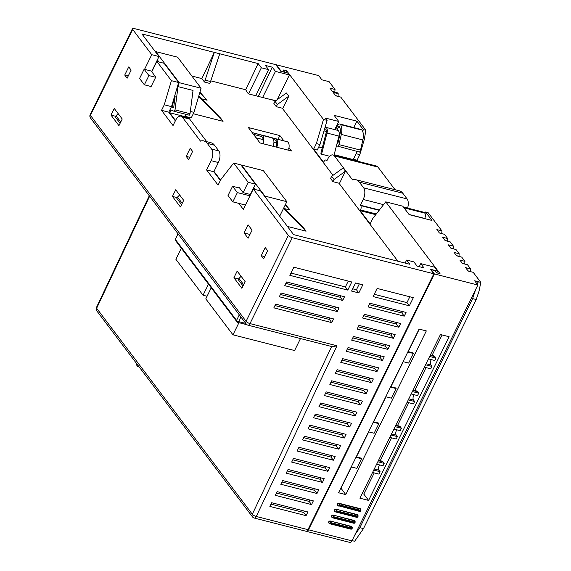 <?xml version="1.0" encoding="UTF-8"?>
<svg xmlns="http://www.w3.org/2000/svg" width="571" height="571" viewBox="0 0 571 571"><rect width="100%" height="100%" fill="white"/><g stroke="black" fill="none" stroke-linecap="round" stroke-linejoin="round"><path stroke-width="0.86" d="M353.763 127.583L356.925 121.159L334.114 115.342L338.739 121.473L325.342 118.054L327.097 120.381L323.479 119.453L286.756 70.868L285.9 72.61M323.479 119.453L316.355 143.578L313.629 149.117L323.607 162.321L323.971 161.586A3.269 1.677 104.3 0 1 325.977 160.001A3.269 1.677 104.3 0 1 326.533 160.394L326.848 160.822L327.668 159.159A8.708 4.475 -75.7 0 1 333.014 154.941A8.708 4.475 -75.7 0 1 334.499 155.99L352.564 179.894A20.035 10.285 -75.7 0 1 355.919 179.722A20.035 10.285 -75.7 0 1 359.33 182.142L363.641 187.845L407.094 198.922A8.708 4.475 -75.7 0 1 407.601 208.094M379.372 210.028L360.38 205.182L363.199 199.457A8.708 4.475 -75.7 0 0 363.641 187.845M360.38 205.182L360.701 205.603A3.269 1.677 104.3 0 1 360.537 209.964L360.173 210.699L370.151 223.903L372.877 218.365L385.746 201.841L440.034 273.673L436.415 272.752L434.817 270.64L431.198 269.712L431.026 270.062M332.972 181.678L339.495 183.341L345.491 171.15L343.1 167.981L331.672 176.296L330.58 178.509L332.972 181.678L334.064 179.465L331.672 176.296M333 175.333L282.267 108.204L282.809 108.347L288.812 96.156L286.414 92.987L274.986 101.295L273.894 103.515L276.293 106.684L277.385 104.464L274.986 101.295M345.491 171.15L334.064 179.465M338.953 183.205L397.916 261.225M419.271 266.671L420.763 263.638L434.702 267.199L437.657 271.104L436.801 272.845M151.793 71.189L159.002 56.536L151.758 54.688L132.679 29.442A3.269 1.063 26.2 0 1 132.465 28.693A3.269 1.063 26.2 0 1 134.199 28.55L275.779 64.651L280.804 71.311L288.048 73.159L289.404 74.951L277.249 99.654M211.042 80.918L245.666 89.747L248.314 93.837L275.657 100.81M191.856 76.029L201.849 78.577L204.482 82.06L214.339 52.396L141.915 33.932L159.002 56.536M289.404 74.951L275.465 71.396L272.274 67.171L265.394 65.415L268.584 69.641L261.34 67.792L258.149 63.574L214.339 52.396L201.849 78.577M258.149 63.574L245.666 89.747M272.274 67.171L258.292 96.378M286.756 70.868L283.13 69.94L284.622 72.281M275.921 100.617L269.326 99.197M284.729 72.053L280.996 71.361M356.311 153.306L353.456 159.273L357.075 160.201L359.801 154.655L364.341 139.31L365.847 130.259L340.773 97.091L335.705 95.8L333.15 92.416L338.218 93.708L337.582 92.866L332.515 91.574L329.959 88.191L335.027 89.483L329.117 81.667L321.88 79.819L318.682 75.593L276.321 64.794L276.15 65.144M276.321 64.794L281.11 71.132M275.465 71.396L262.624 97.484M475.693 289.39L472.595 298.604L476.214 299.532L363.499 528.596L354.634 541.265L352.079 540.609M96.784 310.881A3.269 3.269 0 0 1 96.435 307.512A3.269 1.092 25.3 0 0 96.649 308.261A3.269 2.591 142.9 0 0 96.784 310.881L252.461 516.855A3.269 2.591 -37.1 0 1 252.325 514.243A3.269 1.092 25.3 0 0 256.265 516.47A3.269 1.677 104.3 0 1 254.259 518.047L305.949 531.23A3.269 1.677 -75.7 0 0 307.955 529.652L433.846 273.802L430.413 269.255L437.657 271.104M420.763 263.638L423.953 267.863L417.073 266.115L413.882 261.889L406.638 260.041L405.146 263.067M406.638 260.041L409.835 264.266L293.601 234.624L260.547 190.892L253.31 189.044L243.31 209.364L238.771 203.362M164.113 63.295L178.637 82.517L171.4 80.675L156.868 61.447L164.113 63.295M201.092 88.241L179.18 82.659L155.712 51.604L177.617 57.186L201.092 88.241L193.969 112.366L190.329 111.438M255.437 184.133L248.199 182.285L233.667 163.063L240.912 164.912L255.437 184.133L250.348 194.475L243.11 192.634L239.113 187.352L238.856 187.873M286.835 201.691L264.923 196.103L241.454 165.048L263.359 170.636L286.835 201.691L279.683 216.209M365.847 130.259L363.306 129.61L362.749 131.508M356.925 121.159L363.306 129.61M424.76 213.054L425.581 212.005L428.114 212.648L441.925 230.92L436.858 229.628L439.413 233.011L444.481 234.303L447.671 238.528L442.604 237.236L445.159 240.612L450.226 241.904L453.424 246.13L448.349 244.838L450.904 248.221L455.972 249.513L459.17 253.738L454.102 252.446L456.657 255.822L461.725 257.121L464.915 261.347L459.848 260.048L462.403 263.431L467.471 264.723L470.668 268.948L465.593 267.656L468.149 271.039L473.216 272.331L480.803 282.367L474.651 280.796L477.841 285.022L434.388 273.937L431.198 269.712M425.581 212.005L431.969 220.449L409.15 214.632L402.769 206.188L385.746 201.841M433.846 273.802L292.266 237.693A3.269 1.063 26.2 0 1 288.355 235.416L253.31 189.044M189.658 119.061L182.42 117.212A8.708 4.475 -75.7 0 0 180.936 116.163L188.173 118.004A8.708 4.475 104.3 0 1 189.658 119.061L206.759 141.687M175.347 120.859L168.788 112.18L161.543 110.339L173.042 125.549L175.59 120.374A8.708 4.475 -75.7 0 1 180.936 116.163M171.4 80.675L164.277 104.793L171.514 106.641L168.788 112.18M171.514 106.641L178.637 82.517M220.377 180.436L213.811 171.757L218.358 162.521A8.708 4.475 104.3 0 0 218.8 150.908L214.489 145.205A20.035 10.285 -75.7 0 0 211.077 142.786L203.84 140.937A20.035 10.285 -75.7 0 0 200.485 141.116L182.42 117.212M192.598 151.429L190.207 148.26L186.21 156.383L188.601 159.552L192.598 151.429M179.18 82.659L178.016 86.606L175.011 109.889L190.036 113.722L193.041 90.439L178.016 86.606M175.518 120.51L169.651 112.744L170.993 110.01L174.283 111.366L175.011 109.889M220.549 180.086L213.989 171.407M171.9 107.105L175.154 96.292L173.663 107.84L171.9 107.105L173.698 107.569M157.161 61.518L157.724 60.369L158.945 61.975M253.61 187.845L254.809 189.429M253.795 187.474L255.38 189.579M213.811 171.757L206.574 169.908L218.072 185.125L220.799 179.579L233.667 163.063M169.651 112.744L184.676 116.577L185.796 114.3M174.283 111.366L189.308 115.199L190.036 113.722M282.267 108.204L276.293 106.684M287.399 226.423L306.085 231.184L303.686 228.015L283.851 207.751M284.779 208.7L290.118 210.064L285.429 204.546M193.969 112.366L191.235 117.911L184.826 116.277M193.291 113.743L223.054 121.33L220.663 118.161L198.836 95.871M201.756 98.847L207.087 100.211L199.929 92.174M204.482 82.06L209.914 83.445L219.764 53.781M283.801 140.787L279.847 135.563L248.342 127.526L259.998 142.95L291.503 150.98L289.005 147.675M375.754 214.675L360.173 210.699M327.097 120.381L319.974 144.499L317.248 150.045L313.629 149.117M357.075 160.201L357.903 161.286M334.163 154.698L353.235 159.559L357.218 151.472M318.739 147.011L322.251 147.91M324.528 129.082A3.483 1.792 -75.7 0 1 325.277 128.982A3.483 1.792 -75.7 0 1 326.141 132.822L320.866 153.285L321.559 154.199L329.667 156.261M151.758 54.688L144.549 69.341M150.316 86.321L150.858 87.049L155.769 77.071L151.779 71.789L156.868 61.447M164.277 104.793L161.543 110.339M206.574 169.908L211.12 160.672A8.708 4.475 -75.7 0 0 211.563 149.06L207.252 143.357A20.035 10.285 -75.7 0 0 203.84 140.937M248.199 182.285L243.11 192.634M248.078 238.25L252.075 230.12L248.085 224.838L244.088 232.968L248.078 238.25M265.251 247.55L261.254 255.68L263.645 258.849L267.642 250.719L265.251 247.55M183.691 200.335L175.711 189.772L172.435 196.424L180.422 206.988L183.691 200.335M122.223 119.004L114.236 108.44L110.967 115.085L118.946 125.649L122.223 119.004M237.179 271.104L233.91 277.756L241.89 288.319L245.166 281.667L237.179 271.104M127.133 78.22L131.13 70.09L128.732 66.921L124.735 75.051L127.133 78.22M261.254 255.68L264.766 256.572M124.735 75.051L128.247 75.95M186.21 156.383L189.722 157.282M244.088 232.968L249.941 234.46M182.213 203.347L177.495 197.109L176.86 198.401L181.571 204.639M172.435 196.424L177.231 197.645M120.738 122.016L116.02 115.777L115.385 117.069L120.103 123.307M243.681 284.686L238.964 278.441L238.328 279.733L243.046 285.978M116.02 115.777L118.168 113.636M110.967 115.085L115.756 116.313M177.495 197.109L179.644 194.975M238.964 278.441L241.112 276.307M233.91 277.756L238.699 278.976M132.465 28.693L90.197 114.593A3.269 1.063 26.2 0 0 90.411 115.342A3.269 2.591 142.9 0 0 90.518 118.004L246.194 323.978A3.269 2.591 -37.1 0 1 246.087 321.316A3.269 1.063 26.2 0 0 249.998 323.593L292.266 237.693M347.782 290.104L351.779 281.981L293.844 267.207L289.847 275.336L347.782 290.104L345.384 286.935L348.267 281.082M377.124 288.441L373.127 296.57L409.336 305.806L413.333 297.677L377.124 288.441M355.583 282.952L351.579 291.074L358.824 292.923L362.821 284.793L355.583 282.952M286.571 281.981L284.758 285.678L342.693 300.453L344.506 296.756L286.571 281.981M281.118 293.066L279.298 296.763L337.24 311.538L339.053 307.84L281.118 293.066M275.665 304.15L273.844 307.848L331.78 322.622L333.6 318.925L275.665 304.15M404.247 316.148L406.067 312.458L369.858 303.222L368.038 306.913L404.247 316.148L401.848 312.979L402.548 311.559M398.794 327.233L400.614 323.536L364.398 314.307L362.585 317.997L398.794 327.233L396.395 324.064L397.095 322.644M393.34 338.317L395.153 334.62L358.945 325.391L357.132 329.082L393.34 338.317L390.942 335.148L391.642 333.728M387.887 349.402L389.7 345.705L353.492 336.469L351.672 340.166L387.887 349.402L385.489 346.233L386.189 344.813M382.427 360.487L384.247 356.789L348.039 347.553L346.219 351.251L382.427 360.487L380.036 357.318L380.736 355.897M376.974 371.571L378.794 367.874L342.586 358.638L340.766 362.335L376.974 371.571L374.583 368.402L375.283 366.975M371.521 382.656L373.341 378.958L337.133 369.723L335.313 373.42L371.521 382.656L369.13 379.487L369.83 378.059M366.068 393.733L367.888 390.043L331.68 380.807L329.86 384.504L366.068 393.733L363.677 390.564L364.377 389.144M360.615 404.818L362.435 401.127L326.227 391.892L324.407 395.589L360.615 404.818L358.217 401.649L358.916 400.228M355.162 415.902L356.982 412.212L320.766 402.976L318.953 406.666L355.162 415.902L352.764 412.733L353.463 411.313M349.709 426.987L351.522 423.289L315.313 414.061L313.5 417.751L349.709 426.987L347.311 423.818L348.01 422.397M344.256 438.071L346.069 434.374L309.86 425.145L308.047 428.835L344.256 438.071L341.858 434.902L342.557 433.482M338.803 449.156L340.616 445.459L304.407 436.23L302.587 439.92L338.803 449.156L336.405 445.987L337.104 444.566M333.343 460.24L335.163 456.543L298.954 447.307L297.134 451.004L333.343 460.24L330.952 457.071L331.651 455.651M327.89 471.325L329.71 467.628L293.501 458.392L291.681 462.089L327.89 471.325L325.499 468.156L326.198 466.735M322.437 482.409L324.257 478.712L288.048 469.476L286.228 473.173L322.437 482.409L320.046 479.24L320.745 477.813M316.984 493.487L318.804 489.797L282.595 480.561L280.775 484.258L316.984 493.487L314.592 490.318L315.292 488.897M311.53 504.571L313.351 500.881L277.142 491.645L275.322 495.342L311.53 504.571L309.132 501.402L309.832 499.982M306.077 515.656L307.897 511.966L271.682 502.73L269.869 506.427L306.077 515.656L303.679 512.487L304.379 511.066M434.388 273.937L308.497 529.788L351.95 540.873L477.841 285.022M345.783 494.593L426.316 330.923L419.078 329.082L338.539 492.752L345.783 494.593L340.994 488.262L351.458 466.992M359.901 498.197L368.595 500.417L449.127 336.74L440.441 334.527L359.901 498.197M360.686 509.189A1.306 1.035 142.9 0 0 360.065 508.633L339.067 503.279A1.306 1.035 142.9 0 0 337.668 505.364M357.781 515.106A1.306 1.035 142.9 0 0 357.16 514.55L336.155 509.189A1.306 1.035 142.9 0 0 334.763 511.273M354.869 521.016A1.306 1.035 142.9 0 0 354.248 520.459L333.25 515.099A1.306 1.035 142.9 0 0 331.851 517.183M351.964 526.926A1.306 1.035 142.9 0 0 351.336 526.369L330.338 521.016A1.306 1.035 142.9 0 0 328.946 523.093M290.96 273.059L345.384 286.935M374.248 294.301L406.945 302.637L409.821 296.777M352.7 288.805L356.432 289.754L359.309 283.901M285.871 283.402L340.295 297.284L340.994 295.864M280.418 294.486L334.842 308.369L335.541 306.948M274.965 305.571L329.388 319.453L330.088 318.026M409.336 305.806L406.945 302.637M358.824 292.923L356.432 289.754M342.693 300.453L340.295 297.284M337.24 311.538L334.842 308.369M331.78 322.622L329.388 319.453M369.159 304.643L401.848 312.979M363.698 315.727L396.395 324.064M358.245 326.812L390.942 335.148M352.792 337.896L385.489 346.233M347.339 348.981L380.036 357.318M341.886 360.058L374.583 368.402M336.433 371.143L369.13 379.487M330.98 382.227L363.677 390.564M325.527 393.312L358.217 401.649M320.067 404.396L352.764 412.733M314.614 415.481L347.311 423.818M309.161 426.566L341.858 434.902M303.708 437.65L336.405 445.987M298.255 448.735L330.952 457.071M292.802 459.819L325.499 468.156M287.349 470.897L320.046 479.24M281.896 481.981L314.592 490.318M276.435 493.066L309.132 501.402M270.982 504.15L303.679 512.487M268.584 69.641L255.744 95.728M261.34 67.792L248.613 93.658M139.117 366.882A8.708 4.475 104.3 0 1 138.596 366.81A8.708 4.475 104.3 0 1 136.019 362.785M336.983 345.776L249.998 323.593A3.269 1.677 104.3 0 1 247.992 325.177L332.508 346.725L336.983 345.776L256.265 516.47L307.955 529.652M239.292 314.842L236.558 320.402L175.311 239.363L178.045 233.803M246.986 324.728L237.279 322.251L176.032 241.212L175.311 239.363M236.558 320.402L237.236 321.744L238.642 321.616L240.919 316.991M237.279 322.251L237.236 321.744M245.787 323.436L238.642 321.616M238.942 322.672L232.961 334.813L294.593 350.53L300.482 338.56M211.234 287.791L205.788 298.861L232.961 334.813M207.073 296.256L203.04 295.228L175.868 259.27L181.314 248.199M208.486 284.158L203.04 295.228M351.95 540.873A3.269 1.677 104.3 0 1 349.944 542.45L306.491 531.373A3.269 1.677 104.3 0 1 306.234 531.258M308.497 529.788A3.269 1.677 104.3 0 1 306.491 531.373M205.396 80.211L210.827 81.603M477.37 284.394L478.27 281.717L477.113 284.058M355.041 534.584L359.88 527.675L472.595 298.604M363.499 528.596L359.88 527.675M476.214 299.532L479.055 291.089L480.803 282.367M359.33 182.142L402.783 193.219L407.094 198.922M402.783 193.219A20.035 10.285 -75.7 0 0 399.365 190.8L355.919 179.722M334.499 155.99L377.945 167.075L395.053 189.7M377.945 167.075A8.708 4.475 -75.7 0 0 376.467 166.025L333.014 154.941M334.827 92.159L335.027 89.483M332.386 91.403L334.87 92.038M338.018 96.385L338.218 93.708M335.577 95.628L338.061 96.263M470.461 271.625L470.668 268.948M468.02 270.868L470.504 271.496M464.715 264.023L464.915 261.347M462.274 263.26L464.758 263.895M458.97 256.415L459.17 253.738M456.522 255.651L459.013 256.286M453.217 248.813L453.424 246.13M450.776 248.05L453.26 248.685M447.471 241.205L447.671 238.528M445.03 240.441L447.514 241.076M441.726 233.596L441.925 230.92M439.277 232.84L441.768 233.475M338.739 121.473L334.742 129.603M319.974 144.499L316.355 143.578M359.801 154.655L356.183 153.735M356.411 456.928L368.73 431.89M373.677 421.833L385.996 396.795M390.949 386.731L403.269 361.693M408.222 351.636L419.292 329.132M408.008 351.579L412.904 352.828L413.383 353.463L408.658 363.07L403.055 361.643M390.735 386.674L395.632 387.93L396.11 388.558L391.385 398.165L385.782 396.738M373.463 421.776L378.366 423.025L378.844 423.661L374.112 433.268L368.516 431.84M356.19 456.871L361.093 458.128L361.571 458.756L356.846 468.363L351.244 466.935M432.04 355.405L442.104 334.949M414.767 390.5L426.03 367.61M397.495 425.602L408.765 402.712M380.229 460.697L391.492 437.807M362.142 493.651L363.806 494.079L374.219 472.909M428.457 358.873L434.809 360.494L435.987 358.088L434.874 356.611A6.317 3.24 -75.7 0 0 433.796 355.854L430.377 354.976M372.556 472.481L378.901 474.101L380.086 471.703L373.741 470.083M379.537 464.908A3.483 1.792 -75.7 0 0 378.966 470.218L380.086 471.703M376.646 464.173L382.998 465.786L384.176 463.388L383.062 461.91A6.317 3.24 -75.7 0 0 381.985 461.147L378.566 460.276M389.829 437.386L396.174 439.006L397.359 436.601L391.007 434.981M396.809 429.806A3.483 1.792 -75.7 0 0 396.238 435.123L397.359 436.601M393.919 429.071L400.264 430.691L401.449 428.286L400.328 426.808A6.317 3.24 -75.7 0 0 399.257 426.052L395.831 425.174M407.102 402.284L413.447 403.904L414.625 401.506L408.279 399.886M414.082 394.711A3.483 1.792 -75.7 0 0 413.511 400.021L414.625 401.506M411.191 393.976L417.537 395.589L418.721 393.191L417.601 391.713A6.317 3.24 -75.7 0 0 416.523 390.949L413.104 390.079M424.367 367.189L430.72 368.809L431.897 366.404L425.552 364.783M431.348 359.609A3.483 1.792 -75.7 0 0 430.784 364.926L431.897 366.404M368.595 500.417L363.806 494.079M384.176 463.388L377.831 461.768M435.987 358.088L429.642 356.475M418.721 393.191L412.369 391.57M401.449 428.286L395.096 426.673M407.78 352.036L413.383 353.463M390.507 387.131L396.11 388.558M373.241 422.233L378.844 423.661M355.969 457.328L361.571 458.756M144.12 69.234L139.574 78.47L144.363 84.808L148.91 75.572L144.12 69.234L152.043 71.254M239.663 188.073L232.575 186.267L228.029 195.503L232.818 201.841L237.365 192.605L232.575 186.267M249.977 195.824L237.365 192.605M148.91 75.572L155.662 77.292M245.43 205.06L232.818 201.841M151.115 86.528L144.363 84.808M172.057 106.777L173.748 107.212M198.672 96.42L223.054 121.33M199.764 92.723L207.087 100.211M283.616 208.229L306.085 231.184M285.186 205.025L290.118 210.064M279.847 135.563L278.056 139.203M276.678 141.993L276.214 142.95L273.93 142.365M263.06 139.595L256.129 137.825M273.138 146.297A6.531 3.355 -75.7 0 0 271.946 137.839L252.146 132.558M287.784 150.03L288.99 147.761A6.531 3.355 -75.7 0 0 287.156 141.715L264.644 135.819M273.53 139.552L275.243 140.023A5.225 2.684 -75.7 0 1 276.093 147.054M253.467 134.306L261.482 136.512A5.225 2.684 104.3 0 1 263.045 140.509L263.645 141.294L263.566 143.856M263.21 143.764L263.045 140.509M263.645 141.294A6.531 3.355 -75.7 0 0 261.811 135.248L252.175 132.593M276.764 147.225A6.531 3.355 -75.7 0 0 275.572 138.76L264.673 135.755M276.821 143.756L276.214 142.95M288.812 96.156L277.385 104.464M403.404 207.023L423.175 212.069A10.885 5.589 104.3 0 1 424.824 213.126A3.918 2.013 104.3 0 1 424.696 218.443L424.631 218.579M362.057 130.081L340.516 124.585A3.918 2.013 -75.7 0 0 339.774 124.014L361.322 129.51A3.918 2.013 104.3 0 1 362.057 130.081A10.885 5.589 104.3 0 1 362.856 139.924L360.522 150.109L359.559 152.064L336.447 145.841M340.516 124.585A10.885 5.589 104.3 0 1 341.315 134.428L338.974 144.613L338.011 146.576M335.462 129.781L337.368 125.913A3.918 2.013 -75.7 0 1 339.774 124.014M337.104 143.3L337.825 143.635L339.981 134.221A8.272 4.247 -75.7 0 0 339.374 126.741A1.306 0.671 -75.7 0 0 339.131 126.548A1.306 0.671 -75.7 0 0 338.325 127.176L336.869 130.145M360.522 150.109L338.974 144.613M339.11 138.004L337.754 140.773M337.175 143.021L337.918 143.214M325.063 127.283A5.225 2.684 104.3 0 1 325.706 127.297A5.225 2.684 104.3 0 1 327.012 133.05L321.559 154.199M325.706 127.297L337.654 130.345A5.225 2.684 104.3 0 1 338.96 136.098L334.028 155.205M132.679 29.442L90.411 115.342L246.087 321.316L288.355 235.416M331.644 346.504L252.325 514.243L96.649 308.261L149.638 196.217M376.289 213.982L360.537 209.964M379.151 210.314L360.701 205.603M363.199 199.457L383.562 204.654M326.997 160.515L326.533 160.394M434.874 356.611L430.163 355.412M378.966 470.218L374.262 469.019M383.062 461.91L378.352 460.711M430.784 364.926L426.073 363.727M417.601 391.713L412.89 390.514M413.511 400.021L408.8 398.822M400.328 426.808L395.624 425.609M396.238 435.123L391.528 433.924M338.974 505.599L359.98 510.959L360.344 510.217L339.338 504.864L338.974 505.599A0.871 0.45 104.3 0 1 338.439 506.02A0.871 0.45 104.3 0 1 338.296 505.92A1.306 1.035 142.9 0 1 337.789 505.592L359.445 511.38A0.871 0.45 104.3 0 1 359.295 511.273M359.98 510.959A0.871 0.45 104.3 0 1 359.445 511.38C360.672 511.595 361.15 510.924 360.879 509.375A1.306 1.035 142.9 0 0 360.387 509.054L339.381 503.701A1.306 1.035 142.9 0 0 337.789 505.592L337.475 505.178M360.344 510.217A0.871 0.45 -75.7 0 0 360.387 509.054L360.065 508.633M339.338 504.864A0.871 0.45 -75.7 0 0 339.381 503.701L339.067 503.279M336.069 511.516L357.068 516.869L357.432 516.127L336.433 510.774L336.069 511.516A0.871 0.45 104.3 0 1 335.534 511.937L356.532 517.29C357.76 517.504 358.238 516.841 357.974 515.292A1.306 1.035 142.9 0 0 357.475 514.971L357.16 514.55M357.068 516.869A0.871 0.45 104.3 0 1 356.54 517.29A0.871 0.45 104.3 0 1 356.383 517.183M357.432 516.127A0.871 0.45 -75.7 0 0 357.475 514.971L336.155 509.189M336.433 510.774A0.871 0.45 -75.7 0 0 336.476 509.61A1.306 1.035 142.9 0 0 334.884 511.509L335.534 511.937A0.871 0.45 104.3 0 1 335.384 511.83A1.306 1.035 142.9 0 1 334.884 511.509L334.57 511.088M354.163 522.779L354.527 522.044L333.521 516.684L333.157 517.426L354.163 522.779A0.871 0.45 104.3 0 1 353.635 523.2C354.855 523.414 355.333 522.75 355.062 521.202A1.306 1.035 142.9 0 0 354.57 520.88L354.248 520.459M333.157 517.426A0.871 0.45 104.3 0 1 332.622 517.847L353.627 523.2A0.871 0.45 104.3 0 1 353.478 523.093M354.527 522.044A0.871 0.45 -75.7 0 0 354.57 520.88L333.25 515.099M333.521 516.684A0.871 0.45 -75.7 0 0 333.564 515.527A1.306 1.035 142.9 0 0 331.979 517.419L332.622 517.847A0.871 0.45 104.3 0 1 332.472 517.74A1.306 1.035 142.9 0 1 331.979 517.419L331.658 516.998M330.252 523.336L351.251 528.689L351.615 527.954L330.616 522.593L330.252 523.336A0.871 0.45 104.3 0 1 329.717 523.757L350.715 529.11C351.943 529.324 352.421 528.66 352.157 527.112A1.306 1.035 142.9 0 0 351.657 526.79L351.336 526.369M351.251 528.689A0.871 0.45 104.3 0 1 350.722 529.117A0.871 0.45 104.3 0 1 350.565 529.01M351.615 527.954A0.871 0.45 -75.7 0 0 351.657 526.79L330.338 521.016M330.616 522.593A0.871 0.45 -75.7 0 0 330.659 521.437A1.306 1.035 142.9 0 0 329.067 523.329L329.717 523.757A0.871 0.45 104.3 0 1 329.567 523.65A1.306 1.035 142.9 0 1 329.067 523.329L328.753 522.908M207.252 143.357L214.489 145.205M211.563 149.06L218.8 150.908M211.12 160.672L218.358 162.521M271.946 137.839L261.811 135.248M287.156 141.715L275.572 138.76M424.824 213.126L403.997 207.815M424.696 218.443L409.007 214.446M362.856 139.924L341.315 134.428M338.325 127.176L339.802 127.554M323.993 130.887L326.348 131.487M327.012 133.05L338.96 136.098M138.596 366.81L139.174 366.96M96.435 307.512L149.288 195.753M90.197 114.593A3.269 3.269 0 0 0 90.518 118.004M246.194 323.978A3.269 3.269 0 0 0 247.992 325.177M252.461 516.855A3.269 3.269 0 0 0 254.259 518.047M325.977 160.001L327.112 160.294M427.665 360.494L426.566 362.721M410.392 395.596L409.293 397.823M393.119 430.691L392.02 432.918M375.854 465.793L374.754 468.02M360.879 509.375L360.565 508.954M357.974 515.292L357.653 514.864M355.062 521.202L354.748 520.781M352.157 527.112L351.836 526.69"/></g></svg>
